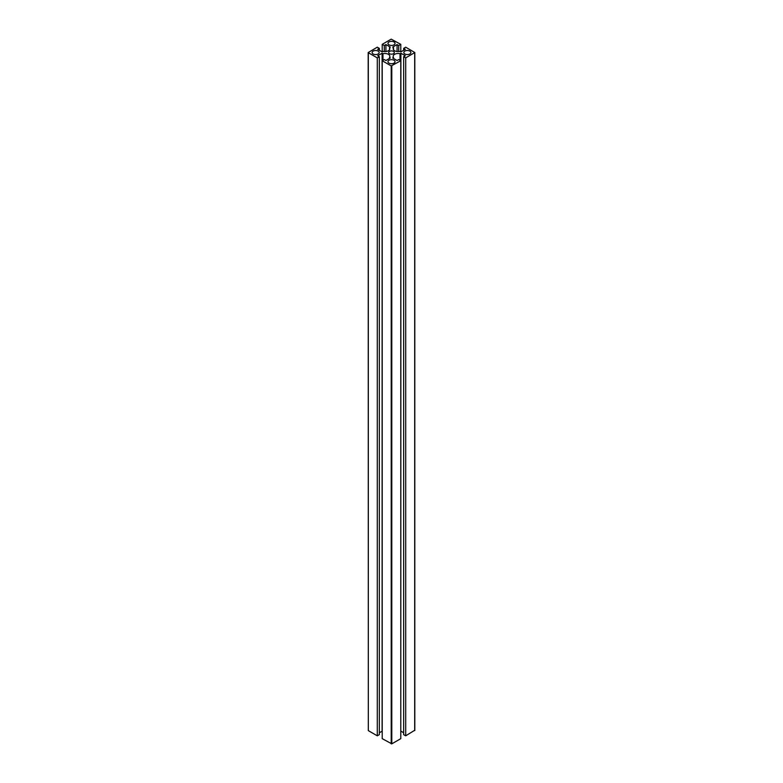 <?xml version="1.0" encoding="UTF-8"?>
<svg xmlns="http://www.w3.org/2000/svg" width="783" height="783" viewBox="0 0 783 783"><rect width="100%" height="100%" fill="white"/><g stroke="black" fill="none" stroke-linecap="round" stroke-linejoin="round"><path stroke-width="1.17" d="M409.852 51.101A3.533 2.036 0 0 0 406.005 50.66A3.533 2.036 0 0 0 403.822 52.539A3.533 2.036 0 0 0 404.86 53.978A3.533 2.036 0 0 0 408.706 54.419A3.533 2.036 0 0 0 410.879 52.539A3.533 2.036 0 0 0 409.852 51.101M393.996 60.252A3.533 2.036 0 0 0 390.149 59.811A3.533 2.036 0 0 0 387.967 61.691A3.533 2.036 0 0 0 389.004 63.129A3.533 2.036 0 0 0 392.851 63.57A3.533 2.036 0 0 0 395.033 61.691A3.533 2.036 0 0 0 393.996 60.252M393.996 41.949A3.533 2.036 0 0 0 390.149 41.509A3.533 2.036 0 0 0 387.967 43.388A3.533 2.036 0 0 0 389.004 44.827A3.533 2.036 0 0 0 392.851 45.267A3.533 2.036 0 0 0 395.033 43.388A3.533 2.036 0 0 0 393.996 41.949M378.14 51.101A3.533 2.036 0 0 0 374.294 50.66A3.533 2.036 0 0 0 372.121 52.539A3.533 2.036 0 0 0 373.148 53.978A3.533 2.036 0 0 0 376.995 54.419A3.533 2.036 0 0 0 379.178 52.539A3.533 2.036 0 0 0 378.14 51.101M393.497 51.384A2.819 1.635 0 0 0 390.423 51.032A2.819 1.635 0 0 0 388.681 52.539A2.819 1.635 0 0 0 389.503 53.694A2.819 1.635 0 0 0 392.577 54.047A2.819 1.635 0 0 0 394.319 52.539A2.819 1.635 0 0 0 393.497 51.384M377.289 57.893L368.313 52.706L368.313 730.627L377.289 735.814L377.289 57.893L379.344 56.709L377.7 55.759L382.104 53.215L382.965 53.714A4.982 2.878 180 0 1 388.388 54.33A4.982 2.878 180 0 1 389.846 56.366A4.982 2.878 180 0 1 389.474 57.472L389.474 58.461M382.221 51.795L382.221 44.337L384.277 45.522L385.921 44.572L390.326 47.117L389.474 47.606L389.474 49.809M389.474 47.606A4.982 2.878 180 0 1 389.846 48.712A4.982 2.878 180 0 1 382.965 51.365L382.104 51.864L377.7 49.319L379.344 48.37L379.344 50.269M379.344 48.37L377.289 47.186L368.186 52.539L368.313 730.294M377.289 735.814L379.344 734.63L379.344 56.709M379.344 732.731L382.221 731.205M382.104 53.215L382.104 731.136M382.965 53.714L382.965 60.311M391.794 65.929L391.794 743.85L400.779 738.663L400.779 60.741L391.206 65.929L382.221 60.741L384.277 59.557L385.921 60.506L390.326 57.962L389.474 57.472M382.221 60.741L382.221 738.663L391.794 743.85M400.779 60.741L398.723 59.557L397.079 60.506L392.674 57.962L393.526 57.472L393.526 58.461M393.526 57.472A4.982 2.878 180 0 1 393.154 56.366A4.982 2.878 180 0 1 400.035 53.714L400.035 60.311M400.035 53.714L400.896 53.215L400.779 731.205M400.896 731.136L403.656 732.731M400.896 53.215L405.3 55.759L403.656 56.709L403.656 734.63L405.711 735.814L405.711 57.893L403.656 56.709M414.687 730.294L405.711 735.814M403.656 50.269L403.656 48.37L405.711 47.186L414.814 52.539L405.711 57.893M403.656 48.37L405.3 49.319L400.896 51.864L400.035 51.365A4.982 2.878 180 0 1 393.154 48.712A4.982 2.878 180 0 1 393.526 47.606L393.526 49.809M397.079 51.521L397.079 44.572L392.674 47.117L393.526 47.606M397.079 44.572L398.723 45.522L398.723 51.561M398.723 45.522L400.779 44.337L400.779 51.795M382.221 44.337L391.206 39.15L400.779 44.337M384.277 45.522L384.277 51.561M385.921 44.572L385.921 51.521M391.206 65.929L391.206 743.85M414.687 52.706L414.687 730.627M414.814 52.539L414.814 730.461"/></g></svg>
